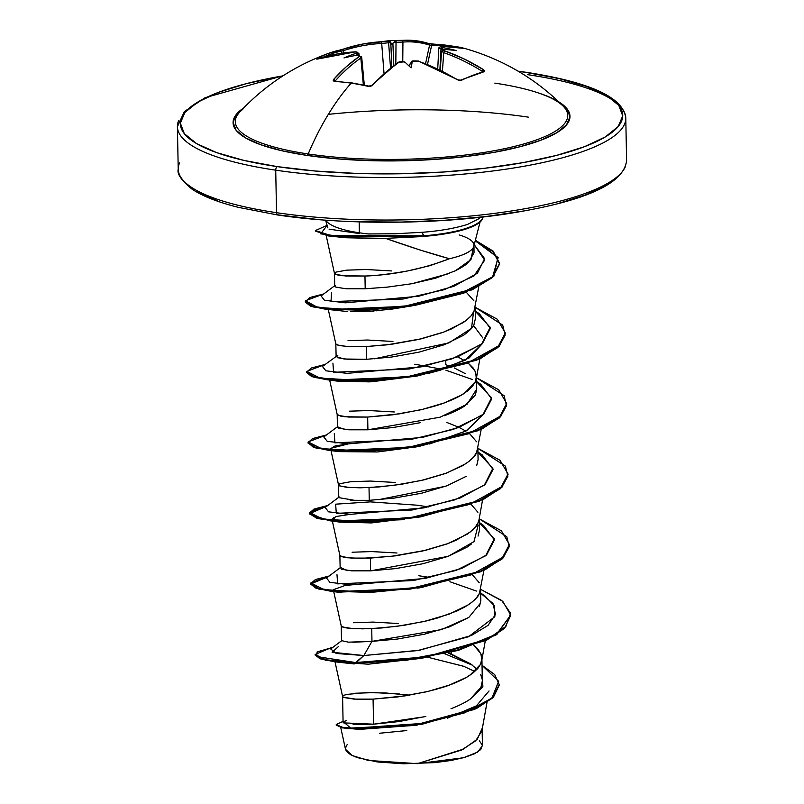 <?xml version="1.0" encoding="UTF-8"?>
<svg xmlns="http://www.w3.org/2000/svg" width="804" height="804" viewBox="0 0 804 804"><rect width="100%" height="100%" fill="white"/><g stroke="black" fill="none" stroke-linecap="round" stroke-linejoin="round"><path stroke-width="1.21" d="M411.708 61.757L408.774 65.596L412.15 61.888A223.723 117.374 -75.9 0 1 413.196 61.275L418.07 61.114A223.492 177.232 67 0 1 457.255 79.777L461.345 80.35A223.934 86.249 -54.6 0 1 484.37 71.616L483.646 69.767A223.492 180.096 -108.5 0 0 444.853 50.943L443.919 49.607A1.497 1.236 -99.8 0 0 443.386 49.577A1.497 1.236 80.2 0 1 443.919 49.607A223.723 117.374 -75.9 0 1 444.944 49.446A165.714 81.797 167.9 0 1 456.592 50.612A165.714 141.393 -170.8 0 0 443.607 47.758L442.11 48.119L442.783 49.476L442.11 48.119L443.607 47.758A223.723 183.01 -102.8 0 0 442.089 47.305A1.497 0.784 106.5 0 0 441.004 48.944L438.914 48.079L439.677 47.516L441.004 48.944L439.888 69.958L441.004 48.944A222.236 181.794 77.2 0 1 442.783 49.476L442.783 49.476A222.236 181.794 -102.8 0 0 441.004 48.944A1.497 0.784 -73.5 0 1 442.089 47.305L441.155 46.28A1.497 1.246 -94.8 0 0 440.763 46.25A1.497 1.246 85.2 0 1 441.155 46.28A223.492 121.022 -79.9 0 1 464.812 48.471L454.491 46.461L447.868 46.039L441.155 46.28L440.622 46.652L442.089 47.305A223.723 183.01 77.2 0 1 443.607 47.758A165.714 141.393 -170.8 0 1 456.592 50.612A165.714 81.797 167.9 0 0 444.944 49.446A223.723 117.374 104.1 0 0 443.919 49.607L443.386 50.139L443.898 50.541L464.551 59.154L483.646 69.767L484.812 70.903L484.37 71.616L459.416 80.541L428.05 64.883L418.07 61.114L413.196 61.275A223.723 117.374 104.1 0 0 412.15 61.888A165.714 43.697 132.3 0 1 411.065 67.888A165.714 2.03 -137.6 0 1 405.186 62.34A223.723 173.453 -118 0 0 403.638 61.898L398.774 62.37L385.407 72.672L372.453 85.294L370.614 86.319L368.363 86.4A223.934 136.881 -141.2 0 0 351.157 83.144A223.934 136.881 -141.2 0 0 334.434 81.365A1.497 0.894 -86.4 0 1 334.997 81.093A1.497 0.894 93.6 0 0 334.434 81.365A223.934 136.881 38.8 0 1 351.157 83.144A1.497 0.824 -81.6 0 1 351.73 82.882A1.497 0.824 98.4 0 0 351.157 83.144A224.226 122.891 98.4 0 0 308.193 153.976A166.257 40.763 -1.1 0 0 496.47 150.298A166.257 40.763 -1.1 0 0 562.931 105.897M342.202 50.943L341.177 51.104L341.981 53.134L341.177 51.104L343.258 50.722A222.004 178.9 71.5 0 1 381.699 43.446L388.593 42.753L390.543 67.878L388.593 42.753A222.236 126.087 -87.4 0 1 389.839 42.562L391.819 44.19L390.824 43.326L391.809 66.903L390.824 43.326L389.839 42.562A222.236 126.087 92.6 0 0 388.593 42.753L381.699 43.446L384.01 73.305L381.699 43.446A222.004 178.9 -108.5 0 0 343.258 50.722A1.497 0.884 -108.5 0 1 343.62 49.024A1.497 0.884 71.5 0 1 343.7 49.004L362.926 44.009A223.492 180.096 -108.5 0 0 343.7 49.004L339.65 50.139A223.934 134.379 66.8 0 0 329.479 53.014A223.934 134.379 66.8 0 0 327.781 53.647A1.497 1.196 69.2 0 1 329.389 54.582A222.437 133.484 -113.2 0 1 341.177 51.104A1.497 1.186 -102.1 0 0 339.65 50.139A223.934 134.379 -113.2 0 0 329.489 53.014L339.76 50.109A1.497 1.186 77.9 0 1 341.177 51.104A222.437 133.484 66.8 0 0 329.389 54.582A222.437 133.484 66.8 0 0 323.459 57.104A222.437 133.484 -113.2 0 1 329.389 54.582A1.497 1.196 -110.8 0 0 327.781 53.647A223.934 134.379 -113.2 0 1 329.489 53.014C294.515 65.586 264.526 85.365 239.522 112.329M449.808 45.707A223.934 185.02 114.5 0 1 454.019 46.391A223.934 185.02 -65.5 0 0 449.808 45.707A223.934 185.02 -65.5 0 0 432.622 44.099A223.934 185.02 114.5 0 1 449.808 45.707M242.828 109.284A166.257 40.763 -1.1 0 0 308.193 153.976A2.985 1.638 -81.6 0 1 306.967 155.403A168.478 41.305 178.9 0 1 243.712 107.917L236.567 114.138L233.1 122.248L236.105 130.268L245.461 137.866L260.818 144.75L281.591 150.68L306.967 155.403L335.971 158.74L367.508 160.579L400.342 160.84L433.225 159.504L464.893 156.639L494.128 152.348L519.796 146.79L540.921 140.187L556.7 132.781L566.508 124.871L569.976 116.761L566.971 108.751L558.8 101.867M525.726 72.37A221.241 54.24 178.9 0 1 584.578 146.66A221.241 54.24 178.9 0 1 277.35 166.639A2.985 1.638 98.4 0 0 275.722 170.177A224.226 54.973 -1.1 0 0 624.437 124.389A224.226 54.973 -1.1 0 0 527.464 74.631A224.226 54.973 178.9 0 1 624.437 124.389A224.226 54.973 178.9 0 1 275.722 170.177L276.536 212.678A2.985 1.638 98.4 0 0 277.752 214.99A2.985 1.638 -81.6 0 1 276.536 212.678A224.226 54.973 -1.1 0 0 625.251 166.89A224.226 54.973 178.9 0 1 276.536 212.678L275.722 170.177A224.226 54.973 178.9 0 1 178.749 120.419A224.226 54.973 -1.1 0 0 275.722 170.177A2.985 1.638 -81.6 0 1 277.35 166.639A221.241 54.24 178.9 0 1 282.938 75.857L246.235 83.676L218.497 92.349L197.784 102.068L184.9 112.459L180.347 123.112L184.287 133.635L196.578 143.614L216.748 152.659L244.024 160.438L277.35 166.639L315.439 171.031L356.845 173.443L399.97 173.785L443.155 172.036L484.732 168.267L523.123 162.629L556.83 155.333L584.578 146.66L605.291 136.941L618.175 126.56L622.728 115.897L618.789 105.384L606.487 95.405L586.317 86.35L559.051 78.581L525.726 72.37A2.985 1.638 -81.6 0 1 526.248 72.32A2.985 1.638 98.4 0 0 525.726 72.37L518.369 71.335M459.164 234.939A70.008 17.165 178.9 0 1 473.606 246.989A70.008 17.165 178.9 0 1 449.456 258.727C431.738 253.893 410.432 247.109 385.538 238.376L421.999 236.587L385.538 238.376L420.251 250.064L449.456 258.727A70.008 17.165 -1.1 0 0 473.506 247.2M359.167 221.884L359.378 232.808A78.41 19.226 178.9 0 1 325.952 220.487M325.761 220.175A78.41 19.226 -1.1 0 0 359.378 232.808A78.41 19.226 -1.1 0 0 368.393 233.944L394.754 233.773L422.07 232.306C439.728 230.989 454.893 228.356 467.556 224.396L479.284 218.537L480.531 217.261M451.004 708.756C459.627 705.329 466.099 702.063 470.42 698.947L480.953 687.249L482.34 680.857L481.908 658.496L480.511 664.405L469.968 675.179C465.657 678.184 459.205 681.34 450.602 684.636C445.697 686.656 437.286 689.118 425.376 692.023L398.151 696.877L373.076 699.128L373.558 724.183L398.613 721.61L425.808 716.444M477.023 669.33L470.652 663.883L451.386 654.134L451.356 652.235L451.386 654.134L448.26 652.989L470.581 663.823L477.023 669.33M353.127 724.424L373.558 724.183L373.076 699.128L405.276 695.852L428.2 691.36L449.386 685.088L466.541 677.31L472.993 672.988L477.787 668.466L480.782 663.823L481.727 660.787L481.114 654.456L478.43 649.883L473.908 645.471L480.621 653.3L481.908 658.496M480.38 590.186L479.154 593.895C478.39 596.467 474.873 600.055 468.611 604.658L449.245 614.125L424.03 621.502L396.794 626.356L371.729 628.617L371.971 641.361L397.116 639.09L424.311 634.235L449.506 626.859L468.853 617.402M479.395 606.638L480.802 600.729L480.571 589.121M472.551 574.95L479.264 582.789M479.033 519.675L477.797 523.374C477.033 525.947 473.516 529.545 467.255 534.147L447.888 543.604L422.673 550.991L395.447 555.845L370.373 558.097L370.614 570.84L395.679 568.589L422.904 563.735L448.15 556.348L467.516 546.881L471.224 544.147M478.048 536.107L479.445 530.208L479.224 518.61M471.194 504.44L477.908 512.269M477.847 446.954L476.45 452.863C475.677 455.436 472.169 459.024 465.898 463.637L446.542 473.094L421.316 480.47L394.091 485.325L369.016 487.586L369.267 500.329L394.362 498.068L421.587 493.214L446.793 485.827L466.139 476.38M476.692 465.616L478.089 459.697L477.867 448.089M446.944 422.492L459.034 427.366L465.868 431.115M469.837 433.919L476.561 441.758M444.351 415.718L445.396 415.326C453.999 412.04 460.451 408.884 464.772 405.869L475.335 395.096L476.732 389.176L476.491 376.433L475.094 382.342L464.551 393.116C460.24 396.121 453.788 399.276 445.185 402.573C440.28 404.593 431.879 407.055 419.959 409.96L392.734 414.814L367.659 417.065L367.91 429.808L392.975 427.557L420.18 422.713M465.084 373.548L454.29 367.951M450.954 366.594L445.828 364.725L445.758 360.845L445.828 364.725M457.677 356.845L464.521 360.604L457.677 356.845M337.177 414.382L337.419 427.125L338.625 428.18L348.815 429.798L367.91 429.808L367.659 417.065L399.859 413.789L422.783 409.296L443.969 403.025L461.124 395.246L467.576 390.925L472.37 386.412L475.365 381.759L476.31 378.724L475.697 372.393L473.023 367.82L468.491 363.408L475.204 371.237M474.973 308.123L473.737 311.831C472.973 314.404 469.456 317.992 463.194 322.605L443.828 332.062L418.613 339.449L391.387 344.293L366.312 346.554L366.554 359.298L391.628 357.046L418.864 352.182L444.109 344.795L463.456 335.328C469.737 330.695 473.244 327.107 473.988 324.565L475.385 318.665L475.154 307.058M466.27 292.224L473.847 300.726M342.594 696.445L343.087 722.293L344.313 723.198M409.558 695.159L385.85 692.988L366.272 692.636L346.866 694.395L343.8 695.329L342.604 696.314L343.328 697.269L356.473 699.239L373.076 699.128L353.991 699.108L343.8 697.5L342.604 696.525M354.795 693.249L374.332 692.606L399.719 694.033M352.856 642.255L371.971 641.361L371.729 628.617L352.634 628.597L342.444 626.979L341.248 626.014L344.574 627.612L349.006 628.296L362.765 628.849L381.759 627.964L403.92 625.341L426.844 620.849L437.808 617.914L457.245 610.849L465.184 606.789L471.636 602.477L476.43 597.955L479.425 593.312L483.938 570.317M353.438 622.738L372.976 622.085L398.362 623.522M339.881 555.413L340.142 568.257M341.338 569.212L351.539 570.83L370.614 570.84L370.373 558.097L351.278 558.076L341.097 556.468L339.891 555.494L343.228 557.102L347.65 557.775L361.408 558.338L391.236 556.368L425.487 550.328L446.682 544.057L455.888 540.328L470.29 531.957L475.074 527.444L478.078 522.791L479.013 519.756L482.581 499.807M352.092 552.217L371.619 551.574L397.005 553.001M350.172 500.309L369.267 500.329L369.016 487.586L349.931 487.566L339.74 485.948L338.534 484.902L340.022 483.656L350.735 481.707L370.262 481.053L395.658 482.49M367.659 417.065L348.574 417.055L338.383 415.437L337.188 414.462L340.514 416.07L344.936 416.743L367.659 417.065M349.378 411.186L368.915 410.542L394.302 411.97M335.821 343.871L336.132 356.855M337.278 357.669L347.469 359.277L366.554 359.298L366.312 346.554L347.217 346.534L337.037 344.926L335.831 343.951L339.167 345.549L349.7 346.665L366.312 346.554L387.176 344.826L421.427 338.786L442.622 332.504L451.828 328.786L466.219 320.414L471.013 315.892L474.008 311.248L478.802 286.686M348.021 340.675L367.559 340.022L392.945 341.459M334.474 273.35L334.715 286.093L335.921 287.149L346.102 288.767L365.197 288.777L364.956 276.033L345.871 276.023L335.68 274.405L334.474 273.35L335.951 272.114L346.675 270.154L366.202 269.511L391.598 270.938M528.278 117.133A224.226 54.973 -1.1 0 0 328.333 114.349A224.226 54.973 178.9 0 1 528.278 117.133M179.563 162.921A224.226 54.973 -1.1 0 0 276.536 212.678A224.226 54.973 178.9 0 1 179.563 162.921M463.737 666.325L474.802 671.481L463.737 666.325L427.597 657.2L463.285 666.164M489.053 690.937L476.43 705.832L447.366 718.213M421.005 724.474L347.951 728.736M340.745 727.53L345.499 749.298L352.182 755.539L368.312 760.463L417.487 763.659L461.395 750.092L475.677 740.846L481.928 730.756L486.973 702.575M326.203 235.602L334.484 273.45L337.811 275.038L342.233 275.712L364.956 276.033C394.181 274.908 422.341 269.139 449.456 258.727L430.1 265.611L408 270.878C389.468 274.104 375.116 275.822 364.956 276.033L365.197 288.777L387.568 287.098L412.08 283.681L435.637 278.164L455.315 270.817C462.35 267.189 466.802 264.295 468.662 262.134L474.028 252.768L473.968 245.15M482.109 728.474L477.315 739.198L463.335 749.127L417.487 763.659L463.496 757.75L477.566 752.132L482.44 745.73L482.129 729.62M346.635 720.665L344.363 721.299M343.609 722.886L373.558 724.183L424.221 716.816M470.42 698.947L482.892 686.907L482.209 674.305L482.892 686.907L470.42 698.947L479.948 689.169M338.705 646.336L332.072 652.235L363.86 655.541L355.609 662.546L316.645 656.597L317.158 651.883L332.776 647.421M482.038 665.29L498.661 681.279L491.917 698.123L464.511 712.877L424.492 723.278L350.966 728.374L342.996 721.419L336.233 724.504L342.202 727.268L359.328 728.796L416.301 724.655L474.702 708.736L492.872 697.229L499.183 684.626L494.721 674.586L482.038 665.29M331.198 647.702L315.138 654.466L325.801 659.793L355.609 662.546L355.629 663.139L325.811 660.385L315.148 655.059L315.138 654.466M336.303 724.796L345.338 728.364L421.698 724.364L476.631 708.424L493.405 697.299L499.194 685.209L492.882 697.822L474.712 709.329L416.311 725.248L359.338 729.389L342.223 727.851L336.243 725.097L336.233 724.504M315.168 654.757L319.912 658.767L335.097 661.843L368.312 664.184L340.846 662.406M354.252 663.943L335.097 661.843M331.007 450.521L338.544 484.993L339.268 485.727L346.293 487.264L360.051 487.817L379.056 486.943L401.216 484.309L424.14 479.817L445.326 473.536L462.481 465.757L468.933 461.446L473.727 456.923L476.722 452.28L481.224 429.286M377.87 238.476L346.082 237.753L330.685 236.205M412.211 305.811L409.377 306.354M404.864 307.158L376.312 310.816M373.609 311.017L350.504 311.65M347.69 311.57L325.117 309.138L310.475 306.113L305.369 302.123L312.937 306.887L334.293 309.992L403.96 306.957L472.209 289.802L492.651 277.38L499.596 263.953L493.153 251.692L475.244 240.808L497.827 257.561L493.857 276.194L463.828 293.128L415.839 305.168L365.307 310.354L325.117 309.138M473.516 325.459L482.862 338.002M428.241 373.448L440.431 370.131L469.164 357.941L482.551 343.388L465.214 360.232L428.321 373.438M415.648 376.212L369.277 381.88L336.786 381.036M429.607 443.959L465.888 431.115L483.918 413.899L466.571 430.743L429.557 443.969M416.834 446.753L377.629 451.959L334.595 450.843L338.615 451.627L377.629 451.959L416.884 446.743M348.423 443.868L330.605 448.371L332.203 450.049L330.605 448.702L335.127 445.918L348.484 443.878M404.311 519.655L339.65 522.097M333.76 517.364L335.951 521.364L331.962 519.213L336.243 516.49L349.75 514.389M415.356 517.113L417.326 517.404M334.906 591.081L333.308 589.724L344.665 585.624L351.157 584.9M419.768 658.526L368.312 664.184L423.286 657.923L355.629 663.139L406.151 660.305L458.2 650.436L496.761 634.607L510.721 615.03L496.751 634.024L458.179 649.853L406.141 659.722L355.609 662.546L425.768 656.928L488.39 638.758L505.897 626.386L510.56 613.221L501.726 600.477L480.581 589.332L502.751 601.312L510.721 615.03M370.182 233.974L368.393 233.944A78.41 19.226 178.9 0 1 359.378 232.808L359.187 223.07M315.459 230.537L315.469 231.12L331.117 236.255L423.808 236.386L423.798 235.793L331.097 235.662L315.459 230.537L327.117 225.331L320.716 233.853L341.75 236.617L423.798 235.793L422.07 232.306L394.774 233.773M359.519 233.582L329.067 229.15M335.167 285.4L321.087 295.922L324.414 300.254L345.348 302.827L418.572 296.264L453.788 286.335L477.415 273.209L484.621 258.667L474.239 244.738L484.701 260.104L473.938 275.983L444.26 289.681L403.075 299.028L330.997 301.621L331.56 292.636M475.234 311.208L490.189 327.288L481.596 344.192L451.898 358.896L409.377 368.976L333.59 372.312L332.926 363.147M414.763 364.192L442.743 369.418M445.858 370.192L472.35 379.498L445.858 370.192M476.591 381.729L491.535 397.799L482.953 414.703L453.265 429.416L410.743 439.497L334.946 442.833L334.273 433.668M477.948 452.24L492.892 468.31L484.309 485.224L454.612 499.927L412.09 510.007L336.303 513.344L335.63 504.178L370.373 501.877L417.467 505.224L428.512 506.942M479.305 522.761L494.249 538.831L485.666 555.735L455.968 570.448L413.447 580.528L337.65 583.865L336.987 574.689M418.824 575.744L429.859 577.463M449.918 581.744L476.41 591.051L449.918 581.744M480.651 593.272L492.963 603.452L495.525 614.447L488.038 625.391L471.415 635.472L419.527 650.245L363.86 655.541L355.629 663.139L368.312 664.184M329.148 576.016L310.887 582.93L324.002 589.644L364.333 592.005L419.105 587.262L471.023 574.9L503.686 556.81L509.223 546.72L506.761 536.67L479.224 518.811L501.394 530.801L509.374 544.519L502.048 558.418L480.681 571.172L410.532 588.488L340.112 591.503L318.444 588.397L310.776 583.593L315.439 579.543L329.148 576.016M327.791 505.505L309.53 512.419L322.655 519.123L362.976 521.484L417.748 516.751L469.677 504.389L502.329 486.289L507.867 476.209L505.404 466.149L477.867 448.3L500.038 460.28L508.017 473.998L500.701 487.897L479.345 500.641L409.206 517.967L338.775 520.982L317.108 517.887L309.419 513.083L314.083 509.022L327.791 505.505M326.434 434.984L308.183 441.909L321.298 448.612L361.619 450.974L416.402 446.23L468.32 433.869L500.982 415.779L506.52 405.688L504.048 395.638L476.521 377.779L498.691 389.769L506.661 403.487L499.334 417.397L477.968 430.14L407.819 447.456L337.399 450.471L315.741 447.366L308.063 442.572L312.736 438.512L326.434 434.984M325.077 364.473L306.826 371.388L319.942 378.091L360.272 380.453L415.045 375.719L466.963 363.358L499.626 345.258L505.163 335.178L502.691 325.117L475.164 307.269L497.334 319.248L505.304 332.967L497.998 346.866L476.641 359.609L406.492 376.935L336.062 379.95L314.394 376.855L306.716 372.051L311.369 367.991L325.077 364.473M323.721 293.952L305.53 300.726L317.5 307.369L355.971 309.982L409.196 305.62L459.858 293.942L492.641 276.797L498.138 257.602L475.375 240.285L493.174 251.149L499.585 263.36L492.641 276.797L472.199 289.209L403.95 306.374L334.283 309.409L312.927 306.304L305.359 301.54L310.022 297.48L323.721 293.952M328.112 576.78L310.806 583.895L328.112 576.78M509.374 544.81L503.314 557.795L484.862 569.885L421.929 587.402L370.956 592.407L330.504 591.201L315.882 588.166L310.786 584.186L318.454 588.98L340.122 592.086L410.542 589.071L480.691 571.755L502.058 559.011L509.374 544.519M326.756 506.269L309.429 513.676L317.118 518.469L338.786 521.575L409.216 518.56L479.355 501.234L500.711 488.49L508.017 474.29L501.957 487.274L483.516 499.374L420.582 516.892L369.609 521.896L329.158 520.68L309.45 513.917L313.56 509.847L326.756 506.269M308.083 443.155L315.751 447.949L337.409 451.054L407.829 448.049L477.978 430.723L499.344 417.979L506.661 403.789L500.601 416.773L482.149 428.864L419.216 446.381L368.262 451.376L327.811 450.17L313.178 447.135L308.063 442.572M505.314 333.258L499.254 346.243L480.812 358.333L417.879 375.86L366.895 380.865L326.434 379.649L311.821 376.624L306.726 372.644L314.404 377.438L336.082 380.543L406.502 377.528L476.651 360.202L498.008 347.449L505.304 332.967M329.158 520.68L339.951 522.138L371.559 522.922L420.582 516.892M326.434 379.649L337.248 381.106L371.93 381.729L415.537 376.232M370.302 311.228L391.98 309.118L415.839 305.168M422.07 232.306L423.808 236.386L421.999 236.587L327.801 235.843L333.288 236.647M346.082 237.753L385.538 238.376M327.801 235.843L315.5 230.828M510.721 615.331L504.661 628.316L486.219 640.406L423.286 657.923M480.621 602.96L468.812 617.432L441.517 629.602L371.971 641.361L363.86 655.541L417.557 650.587L468.561 636.728L494.802 616.698L494.48 606.015L484.882 595.905L480.651 592.99M478.169 525.032L473.998 541.625L448.109 556.358L370.614 570.84L346.464 570.348L340.584 567.463L326.504 577.986L329.911 582.337L351.137 584.9L425.226 578.418L461.607 568.448L486.52 555.021L494.42 539.946L483.516 525.374L479.295 522.479M339.228 496.952L325.148 507.465L328.545 511.826L349.76 514.389L423.839 507.907L460.23 497.937L485.154 484.521L493.063 469.446L482.179 454.873L477.938 451.969M337.881 426.432L323.791 436.954L327.208 441.306L348.433 443.868L422.512 437.386L458.903 427.416L483.807 413.99L491.706 398.915L480.812 384.352L476.591 381.448M337.871 355.247L322.444 366.433L325.841 370.795L347.067 373.357L421.135 366.875L457.526 356.906L482.45 343.479L490.35 328.404L479.465 313.841L475.234 310.937M473.295 247.612L470.973 259.612L455.315 270.817M449.225 273.501L412.08 283.681L387.568 287.098L365.197 288.777M335.921 287.149L335.097 285.46M473.486 312.324L471.526 328.323L448.873 342.916L374.292 358.825M366.554 359.298L344.112 359.006L336.072 356.584M476.732 389.046L467.084 404.231L440.049 417.216L367.91 429.808L345.127 429.487L337.439 426.974M445.677 486.239L378.181 499.766M369.267 500.329L362.885 500.53M355.76 500.53L338.775 497.636L338.534 484.902M197.513 191.905L217.683 200.96M277.32 214.799L316.364 219.331M357.77 221.743L400.894 222.085L444.079 220.336L485.666 216.567L524.047 210.929M557.765 203.633L585.503 194.96L606.216 185.242M278.274 214.939A2.985 1.638 -81.6 0 1 277.752 214.99M406.764 730.555L379.639 733.238M347.167 744.594L345.408 748.212M345.479 749.207L346.554 751.428L350.534 754.665L357.167 757.569L377.297 761.941L403.497 763.8L434.944 762.614L451.014 760.483L464.591 757.438L474.732 753.7L480.792 749.519L482.39 745.157L479.435 740.926M423.798 235.793A77.747 19.065 -1.1 0 0 482.902 216.99A77.747 19.065 178.9 0 1 423.798 235.793M482.973 216.99A77.747 19.065 178.9 0 1 431.929 235.632A77.747 19.065 178.9 0 1 423.808 236.386A77.747 19.065 -1.1 0 0 482.963 217.211M341.69 640.687L348.524 642.165L371.971 641.361L363.86 655.541L336.253 653.481L330.715 648.969L341.69 640.687M444.763 653.803L472.35 665.129M482.219 682.908L482.33 680.767M482.239 679.491L480.722 674.556M538.569 93.013A168.478 41.305 178.9 0 1 522.097 146.187A168.478 41.305 178.9 0 1 306.967 155.403A2.985 1.638 98.4 0 0 308.193 153.976A166.257 40.763 -1.1 0 0 486.43 152.067A166.257 40.763 -1.1 0 0 566.951 111.595A166.257 40.763 -1.1 0 0 494.842 83.134M238.748 113.223A166.257 40.763 -1.1 0 0 308.193 153.976A224.226 122.891 -81.6 0 1 351.157 83.144A223.934 136.881 38.8 0 1 368.363 86.4A1.497 0.734 -77.1 0 1 368.935 86.128A1.497 0.734 102.9 0 0 368.363 86.4L372.453 85.294A1.497 0.955 -137.2 0 0 371.569 85.475A1.497 0.955 42.8 0 1 372.453 85.294A223.492 121.022 -79.9 0 1 398.774 62.37A1.497 1.116 -124 0 0 397.97 62.481A1.497 1.116 56 0 1 398.774 62.37L403.638 61.898A1.497 0.754 -74 0 1 404.07 61.807A1.497 0.754 106 0 0 403.638 61.898A223.723 173.453 62 0 1 405.186 62.34L405.045 62.199M358.835 53.285L358.081 54.33A1.497 1.146 -121.2 0 0 356.534 52.863A223.723 126.931 92.6 0 0 355.519 53.486A165.714 139.213 -163.3 0 0 343.981 57.928A165.714 83.978 172.7 0 1 356.855 55.174L358.363 55.265L356.855 55.174A223.723 173.453 62 0 1 358.363 55.174L359.298 56.511A223.492 123.886 96.7 0 0 333.549 79.526L334.434 81.365L333.188 80.762L333.549 79.526L346.172 66.853L359.82 56.009L358.363 55.174A223.723 173.453 -118 0 0 356.855 55.174A165.714 83.978 172.7 0 0 343.981 57.928A165.714 139.213 -163.3 0 1 355.519 53.486A223.723 126.931 -87.4 0 1 356.534 52.863L357.056 52.079L355.609 51.848L345.78 52.682L336.112 54.159L316.625 58.883A223.934 134.379 -113.2 0 1 327.781 53.647A223.934 134.379 66.8 0 0 316.625 58.883L317.309 59.014A223.492 177.232 67 0 1 355.609 51.848L356.534 52.863A1.497 1.146 58.8 0 1 358.081 54.33A222.236 126.087 92.6 0 0 356.886 55.064L356.886 55.064A222.236 126.087 -87.4 0 1 358.081 54.33L358.162 55.074L358.916 53.466L359.097 55.094M362.735 44.049L387.257 41.205A223.723 126.931 -87.4 0 1 388.312 41.044A165.714 13.728 -136.4 0 1 389.337 40.662L362.926 44.009A223.492 180.096 -108.5 0 1 382.392 41.677A1.497 0.864 86.9 0 0 381.699 43.446A1.497 0.864 -93.1 0 1 382.392 41.677L387.257 41.205A1.497 1.226 80.8 0 1 388.593 42.753A1.497 1.226 -99.2 0 0 387.257 41.205A223.723 126.931 92.6 0 1 388.312 41.044A165.714 13.728 -136.4 0 1 389.498 40.652A165.714 55.386 132 0 1 390.181 40.602A165.714 55.386 132 0 1 395.277 40.592A223.723 183.01 77.2 0 1 396.804 40.582L408.824 40.21A223.492 123.886 96.7 0 0 401.678 40.431L396.804 40.582A223.723 183.01 -102.8 0 0 395.277 40.592L395.417 41.205L392.885 43.185L393.819 65.405L392.885 43.185L391.819 44.19L394.221 42.27A222.236 181.794 77.2 0 1 396.02 42.27A222.236 181.794 -102.8 0 0 394.221 42.27L395.277 40.592A165.714 55.386 132 0 0 389.498 40.652L391.819 44.19L389.498 40.652M408.492 40.2L415.246 40.632M363.358 84.922L360.835 58.039A222.004 123.062 96.7 0 0 335.258 80.902L335.258 80.902A222.004 123.062 -83.3 0 1 360.835 58.039L363.358 84.922M444.009 49.466L441.577 51.275L443.738 52.652A1.497 0.754 -70.7 0 1 444.853 50.943A1.497 0.754 109.3 0 0 443.738 52.652A222.004 178.9 71.5 0 1 482.279 71.345A1.497 0.633 -57.8 0 1 483.646 69.767A1.497 0.633 122.2 0 0 482.279 71.345L482.068 71.827L482.279 71.345A222.004 178.9 -108.5 0 0 443.738 52.652L442.421 71.214L443.738 52.652L441.577 51.285L440.24 70.129M432.622 44.099A1.497 0.794 92.3 0 0 432.482 44.069A1.497 0.794 92.3 0 0 431.668 45.215L429.577 45.104A1.497 1.236 -72.3 0 0 428.823 43.547A1.497 1.236 107.7 0 1 429.577 45.104A222.004 123.062 96.7 0 0 402.935 42.069A222.004 123.062 -83.3 0 1 429.577 45.104L425.557 63.667L429.577 45.104L431.668 45.215A222.437 183.784 114.5 0 1 443.135 46.089A222.437 183.784 -65.5 0 0 431.668 45.215L427.497 64.441L431.668 45.215A1.497 0.794 -87.7 0 1 432.482 44.069A1.497 0.794 -87.7 0 1 432.622 44.099L428.512 43.486A223.492 123.886 96.7 0 0 408.824 40.21L390.262 40.602M402.764 61.556L402.935 42.069L402.754 61.707M395.829 63.958L396.02 42.27L395.829 63.958M343.258 50.722L344.102 52.843L343.258 50.722A1.497 0.884 71.5 0 1 343.62 49.024A1.497 0.884 -108.5 0 1 343.63 49.024L362.926 44.009M361.579 56.752L360.835 58.039L361.669 56.994L364.302 85.113M402.935 42.069L396.02 42.27A1.497 0.844 -89.9 0 1 396.804 40.582A1.497 0.844 90.1 0 0 396.02 42.27L402.935 42.069A1.497 1.236 -94.7 0 0 401.678 40.431A1.497 1.236 85.3 0 1 402.935 42.069M438.914 48.079L439.677 47.516M441.667 51.546L442.421 50.732M356.152 51.838A1.497 0.874 87 0 0 355.87 51.768A1.497 0.874 87 0 0 355.609 51.848A1.497 0.874 -93 0 1 355.87 51.768L316.836 59.164M355.519 53.486L357.087 53.657L356.886 55.064L357.087 53.657L355.519 53.486M317.49 58.943A1.497 1.196 -119.5 0 0 316.625 58.883A1.497 1.196 60.5 0 1 317.49 58.943M359.298 56.511A1.497 1.116 55.6 0 1 360.835 58.039A1.497 1.116 -124.4 0 0 359.298 56.511M333.549 79.526A1.497 0.975 41.7 0 1 335.258 80.902A1.497 0.975 -138.3 0 0 333.549 79.526M335.64 81.666L335.258 80.902M389.839 42.562L388.312 41.044L389.839 42.562M408.824 40.21L428.803 43.537A1.497 1.236 107.7 0 1 428.823 43.547A1.497 1.236 -72.3 0 0 428.512 43.486M413.196 61.275A1.497 1.136 -120.2 0 0 412.382 61.335A1.497 1.136 59.8 0 1 413.196 61.275M411.879 61.627L412.382 61.335C411.065 60.883 413.095 60.792 418.462 61.054A1.497 0.744 109.1 0 0 418.07 61.114A1.497 0.744 -70.9 0 1 418.472 61.064A1.497 0.744 -70.9 0 1 418.743 61.345M563.152 106.118L563.152 106.118C535.554 78.571 502.781 59.355 464.823 48.481A223.492 121.022 -79.9 0 1 467.405 49.255M461.345 80.35A1.497 1.126 -115.9 0 0 460.31 80.239A1.497 1.126 64.1 0 1 461.345 80.35M484.37 71.616A1.497 1.256 -104.6 0 0 483.455 71.455A1.497 1.256 75.4 0 1 484.37 71.616M482.279 71.345L482.712 72.099M444.944 49.446L443.376 49.737L444.944 49.446M412.11 61.606L412.15 61.888A165.714 43.697 132.3 0 1 411.065 67.888L408.774 65.596L411.065 67.888A165.714 2.03 -137.6 0 1 405.186 62.34L404.894 62.069M368.935 86.128L371.569 85.475L368.935 86.128L351.73 82.882L335.037 81.415M283.209 75.676L205.151 97.686L184.287 111.615L177.403 126.71L178.227 169.212C176.86 173.835 181.413 180.438 191.875 189.02C202.306 196.096 217.874 202.216 238.577 207.392L277.782 215C343.127 224.929 433.416 224.678 504.028 214.276C583.081 202.196 623.934 184.307 626.597 160.599L625.773 118.098C623.422 97.455 590.236 82.189 526.218 72.31L518.088 71.174M480.058 222.035L473.827 246.315M327.881 227.914L325.58 220.165M341.529 640.939L341.238 625.934M499.183 684.626L499.194 685.209M420.371 724.595L421.698 724.364M348.021 728.746L345.338 728.364M342.604 696.545L335.017 661.833M481.727 660.787L485.294 640.838M341.248 626.025L333.72 591.603M339.901 555.514L331.962 519.213M330.876 449.918L330.605 448.702M337.188 414.482L329.66 380.051M476.31 378.724L479.877 358.775M335.831 343.971L328.303 309.54M310.786 584.186L310.776 583.593M309.429 513.676L309.419 513.083M508.027 474.581L508.017 473.998M506.671 404.08L506.661 403.487M306.726 372.644L306.716 372.051M305.369 302.123L305.359 301.54M499.596 263.953L499.585 263.36M341.328 592.659L330.504 591.201M417.708 588.136L421.929 587.402M338.615 451.627L327.811 450.17M414.995 447.104L419.216 446.381M413.648 376.594L417.879 375.86M428.753 235.964L431.286 235.703M464.812 48.481L440.783 46.25L438.823 47.888L437.718 68.913M358.916 53.466L355.85 51.768M357.74 55.074L361.669 56.994M339.76 50.109L343.63 49.024M371.569 85.475L397.98 62.471L401.558 61.647M402.714 61.707L404.06 61.807C402.402 61.104 400.372 61.325 397.98 62.471M404.874 62.039L404.06 61.807M428.803 43.537L454.109 46.401M418.462 61.054L457.687 79.737L460.31 80.229L482.913 71.988"/></g></svg>
